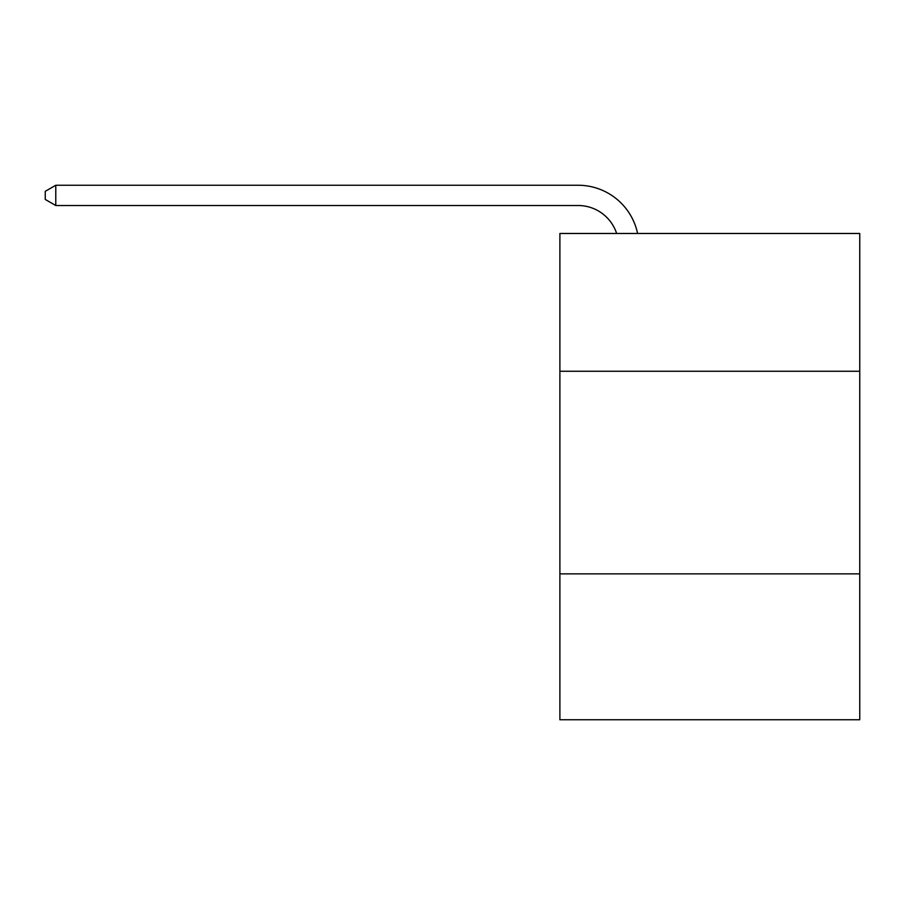 <?xml version="1.0" encoding="UTF-8"?>
<svg xmlns="http://www.w3.org/2000/svg" width="905" height="905" viewBox="0 0 905 905"><rect width="100%" height="100%" fill="white"/><g stroke="black" fill="none" stroke-linecap="round" stroke-linejoin="round"><path stroke-width="1.36" d="M859.75 371.254L859.75 233.479L559.89 233.479L559.89 371.254L859.75 371.254L859.75 719.747L559.89 719.747L559.89 371.254M859.75 573.861L559.89 573.861M578.114 205.514A40.521 40.521 -30.7 0 1 616.644 233.479A40.521 40.521 -35.9 0 0 578.114 205.514L55.782 205.514L45.25 199.439L45.25 191.328L55.782 185.254L578.114 185.254A60.782 60.782 149.3 0 1 637.595 233.479M55.782 185.254L578.114 185.254L55.782 185.254L578.114 185.254L55.782 185.254L578.114 185.254L55.782 185.254L578.114 185.254L55.782 185.254L578.114 185.254L55.782 185.254L578.114 185.254L55.782 185.254L578.114 185.254L55.782 185.254L578.114 185.254L55.782 185.254L578.114 185.254L55.782 185.254L578.114 185.254L55.782 185.254L578.114 185.254L55.782 185.254L578.114 185.254L55.782 185.254L578.114 185.254L55.782 185.254L578.114 185.254L55.782 185.254L55.782 205.514"/></g></svg>
